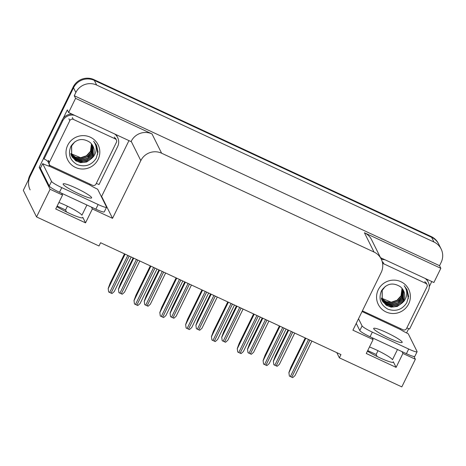 <?xml version="1.0" encoding="UTF-8"?>
<svg xmlns="http://www.w3.org/2000/svg" width="466" height="466" viewBox="0 0 466 466"><rect width="100%" height="100%" fill="white"/><g stroke="black" fill="none" stroke-linecap="round" stroke-linejoin="round"><path stroke-width="0.7" d="M86.921 205.017L81.923 215.222A16.66 2.062 26.1 0 0 65.52 205.285A16.66 2.062 26.1 0 0 58.92 202.46M369.474 346.966A16.66 2.062 -153.9 0 1 376.074 349.785A16.66 2.062 -153.9 0 1 392.483 359.723L397.481 349.517M336.79 352.64L339.37 357.83L401.82 386.891L415.363 359.239L402.921 353.449L396.106 367.371L393.321 361.785A16.66 2.062 -153.9 0 1 393.368 362.175A16.66 2.062 -153.9 0 1 383.471 359.432A16.66 2.062 -153.9 0 1 367.435 351.131M377.984 350.694L376.126 354.486L377.134 356.513M128.954 140.621L101.623 196.413L101.128 196.18M40.548 167.993L39.179 167.352L43.647 158.23M63.12 118.481L67.314 109.924L68.618 112.545L131.068 141.606L131.202 141.326A15.617 15.296 153.5 0 1 152.003 133.911L75.574 98.349L68.618 112.545M431.778 281.528L429.262 286.666M408.699 328.641L406.585 332.951M380.524 257.681L433.887 282.507L440.842 268.311L364.412 232.75A15.617 15.296 153.5 0 1 371.577 239.705L381.188 259.009A15.617 15.296 153.5 0 0 374.029 252.054L161.615 153.215A15.617 15.296 153.5 0 0 140.814 160.63L112.545 218.338L101.623 196.413M439.537 265.69L74.269 95.728L75.859 92.478A15.617 15.296 -26.5 0 1 96.654 85.068L433.963 242.017A15.617 15.296 -26.5 0 1 441.127 248.978A15.617 15.296 -26.5 0 1 441.127 262.44L439.537 265.69L440.842 268.311M415.363 359.239L413.994 356.49M28.368 179.975A15.617 15.296 -26.5 0 1 29.742 175.653L73.15 87.043A15.617 15.296 -26.5 0 1 93.951 79.634L431.26 236.582L431.632 237.334A15.617 15.296 -26.5 0 1 438.791 244.289A15.617 15.296 -26.5 0 0 431.632 237.334L94.324 80.385L431.632 237.334L433.963 242.017M30.121 189.866A15.617 15.296 -26.5 0 1 30.115 176.398L73.523 87.794A15.617 15.296 -26.5 0 1 94.324 80.385A15.617 15.296 -26.5 0 0 73.523 87.794L23.3 190.314L36.552 216.929L98.996 245.984L100.592 242.739L340.966 354.585L339.37 357.83M61.634 193.25L62.537 195.068L50.095 189.278L36.552 216.929M50.095 189.278L39.179 167.352M75.574 98.349L74.269 95.728M67.424 206.188L65.566 209.985L66.58 212.013M372.188 337.751L373.097 339.574L352.919 330.184L381.188 272.476A15.617 15.296 153.5 0 0 381.188 259.009M112.545 218.338L92.367 208.949L91.458 207.125M402.921 353.449L402.018 351.632M62.537 195.068L55.722 208.984L85.546 222.865L92.367 208.949M396.106 367.371L366.276 353.49L373.097 339.574M56.875 206.624A16.66 2.062 26.1 0 0 72.912 214.931A16.66 2.062 26.1 0 0 82.814 217.669A16.66 2.062 26.1 0 0 82.767 217.278L82.476 217.872M85.546 222.865L82.767 217.278M376.167 354.405A15.617 15.296 -26.5 0 1 374.588 353.776L367.709 350.572M65.566 209.985L57.149 206.065M431.26 236.582A15.617 15.296 -26.5 0 1 438.419 243.543L441.127 248.978M118.906 292.642L118.44 289.176L118.906 292.642A2.604 0.32 -153.9 0 0 119.913 293.143L121.311 293.796A2.604 0.32 -153.9 0 0 122.273 294.209L124.527 292.199L139.817 260.989M133.125 257.879L120.385 283.881L118.44 289.176M108.648 291.955L108.182 288.495L108.648 291.955A2.604 0.32 -153.9 0 0 109.656 292.456L111.054 293.108A2.604 0.32 -153.9 0 0 112.015 293.522L114.269 291.518L131.191 256.976M124.498 253.859L110.127 283.2L108.182 288.495M144.722 304.653L144.256 301.187L144.722 304.653A2.604 0.32 -153.9 0 0 145.73 305.154L147.128 305.807A2.604 0.32 -153.9 0 0 148.089 306.22L150.343 304.216L165.634 273.006M158.941 269.89L146.202 295.893L144.256 301.187M170.539 316.664L170.073 313.204L170.539 316.664A2.604 0.32 -153.9 0 0 171.546 317.165L172.944 317.818A2.604 0.32 -153.9 0 0 173.911 318.231L176.16 316.228L191.45 285.017M184.757 281.901L172.018 307.91L170.073 313.204M196.361 328.681L195.895 325.216L196.361 328.681A2.604 0.32 -153.9 0 0 197.368 329.182L198.766 329.835A2.604 0.32 -153.9 0 0 199.728 330.248L201.976 328.239L217.267 297.028M210.58 293.918L197.84 319.921L195.895 325.216M134.464 303.966L133.998 300.506L134.464 303.966A2.604 0.32 -153.9 0 0 135.472 304.473L136.87 305.119A2.604 0.32 -153.9 0 0 137.831 305.533L140.085 303.529L157.007 268.987M150.314 265.876L135.944 295.211L133.998 300.506M160.281 315.983L159.815 312.517L160.281 315.983A2.604 0.32 -153.9 0 0 161.288 316.484L162.686 317.136A2.604 0.32 -153.9 0 0 163.653 317.55L165.902 315.546L182.823 281.004M176.131 277.887L161.76 307.222L159.815 312.517M186.103 327.994L185.631 324.534L186.103 327.994A2.604 0.32 -153.9 0 0 187.105 328.495L188.503 329.147A2.604 0.32 -153.9 0 0 189.47 329.561L191.718 327.557L208.64 293.015M201.953 289.899L187.577 319.239L185.631 324.534M211.919 340.005L211.453 336.545L211.919 340.005A2.604 0.32 -153.9 0 0 212.927 340.512L214.325 341.159A2.604 0.32 -153.9 0 0 215.286 341.572L217.54 339.568L234.462 305.026M227.769 301.916L213.399 331.25L211.453 336.545M389.355 338.264A15.879 1.963 26.1 0 0 402.193 342.393A15.879 1.963 26.1 0 0 386.512 332.549A15.879 1.963 26.1 0 0 373.674 328.425A15.879 1.963 26.1 0 0 389.355 338.264M362.053 311.533L400.393 329.514A10.409 1.287 -153.9 0 0 408.222 333.732L417.07 351.498A10.409 1.287 -153.9 0 1 417.099 351.743A10.409 1.287 -153.9 0 1 408.682 349.04L372.334 332.124A10.409 1.287 -153.9 0 1 362.082 325.915L358.517 318.756M417.099 351.743L414.827 356.385A10.409 1.287 -153.9 0 1 406.41 353.677L370.062 336.761A10.409 1.287 -153.9 0 1 359.81 330.551L356.245 323.392M382.551 258.624A10.409 10.2 153.5 0 0 381.031 258.688M381.479 259.626A10.409 10.2 -26.5 0 1 385.207 259.853M425.143 278.441A10.409 10.2 -26.5 0 1 428.207 282.07L427.741 281.132A10.409 10.2 153.5 0 0 426.291 278.971M428.207 282.07A10.409 10.2 -26.5 0 1 428.213 291.046L409.573 329.083A10.409 10.2 -26.5 0 0 406.806 328M400.3 329.328L400.638 328.647M78.801 193.763A15.879 1.963 26.1 0 0 91.633 197.887A15.879 1.963 26.1 0 0 75.952 188.048A15.879 1.963 26.1 0 0 63.12 183.919A15.879 1.963 26.1 0 0 78.801 193.763M98.128 204.533L61.774 187.617A10.409 1.287 -153.9 0 1 51.522 181.408L42.674 163.642L40.402 168.284L49.25 186.045A10.409 1.287 -153.9 0 0 59.502 192.26L95.856 209.17L98.128 204.533A10.409 1.287 -153.9 0 0 106.545 207.242L104.267 211.879A10.409 1.287 -153.9 0 1 95.856 209.17M42.674 163.642A10.409 1.287 -153.9 0 0 49.757 166.362L89.839 185.008A10.409 1.287 -153.9 0 0 97.668 189.231L106.516 206.997A10.409 1.287 -153.9 0 1 106.545 207.242M71.997 114.118A10.409 10.2 153.5 0 0 62.194 120.018L43.559 158.056L44.025 158.993A10.409 10.2 -26.5 0 1 48.202 161.877M62.194 120.018L62.665 120.956A10.409 10.2 -26.5 0 1 74.647 115.352M114.589 133.934A10.409 10.2 -26.5 0 1 117.653 137.563L117.187 136.625A10.409 10.2 153.5 0 0 115.731 134.47M117.653 137.563A10.409 10.2 -26.5 0 1 117.653 146.54L99.019 184.583A10.409 10.2 -26.5 0 0 96.252 183.499M89.746 184.821L90.078 184.14M48.79 166.1A5.208 0.827 115 0 1 49.198 165.238L49.448 164.725M50.037 165.418L49.664 166.176M62.665 120.956L44.025 158.993M408.665 303.896A16.974 16.625 -26.5 0 1 386.058 311.952A16.974 16.625 -26.5 0 1 378.27 289.759A16.974 16.625 -26.5 0 1 400.877 281.703A16.974 16.625 -26.5 0 1 408.665 303.896M381.508 290.708C378.293 298.677 380.402 304.822 387.834 309.144C395.803 311.888 402.111 309.756 406.771 302.749L408.606 296.411L407.057 289.695L404.156 285.716C407.686 290.807 407.645 295.939 404.051 301.106L402.164 302.958A11.767 11.528 153.5 0 0 400.148 286.602C392.832 282.163 386.623 283.532 381.508 290.708M385.318 286.369L382.19 290.435L382.277 300.751L386.262 305.282L391.114 307.158L397.253 306.482L402.164 302.958M382.038 290.137L382.277 300.751M382.202 300.605L382.959 301.869L387.584 305.824L393.589 306.966L399.379 305.02L403.405 300.535L403.515 290.603M381.607 299.411L381.846 299.854M381.934 299.999L386.996 304.63L393.001 305.778L398.785 303.832L402.816 299.341L403.195 290.009M381.654 299.504L381.916 300.005M381.998 300.151L386.646 304.677L392.71 306.098L398.447 304.432L402.962 299.644L403.276 290.155M381.695 299.37L386.401 303.442L392.407 304.589L398.191 302.644L402.222 298.153L402.84 289.438M381.753 299.527L387.164 304.013L392.611 304.88L398.494 302.836L402.368 298.45L402.933 289.578M381.491 298.729L386.069 302.37L391.813 303.395L397.597 301.45L401.628 296.964L402.449 288.885M381.538 298.892L386.151 302.638L392.255 303.669L398.64 301.106L401.779 297.261L402.548 289.019M381.328 298.071L391.219 302.207L397.009 300.261L401.034 295.776L402.018 288.349M381.363 298.234L386.098 301.683L391.801 302.469L397.242 300.5L401.185 296.073L402.129 288.477M382.621 263.639A2.604 2.551 -26.5 0 1 383.862 263.873L425.802 283.392A2.604 2.551 -26.5 0 1 426.996 286.794L406.544 328.542A2.604 2.551 -26.5 0 1 403.073 329.777L362.391 310.851M408.286 298.718L407.068 289.706M98.105 159.395A16.974 16.625 -26.5 0 1 75.498 167.445A16.974 16.625 -26.5 0 1 67.716 145.252A16.974 16.625 -26.5 0 1 90.322 137.196A16.974 16.625 -26.5 0 1 98.105 159.395M70.948 146.202C67.739 154.17 69.848 160.316 77.274 164.638C85.243 167.381 91.557 165.255 96.212 158.248L98.046 151.91L96.503 145.188L93.602 141.21C97.126 146.307 97.091 151.433 93.491 156.599L91.604 158.457A11.767 11.528 153.5 0 0 89.589 142.095C82.278 137.656 76.063 139.025 70.948 146.202M74.758 141.868L71.63 145.928L71.717 156.25L75.708 160.776L80.56 162.657L86.699 161.982L91.604 158.457M71.484 145.631L71.717 156.25M71.648 156.098L72.399 157.362L77.03 161.318L83.035 162.465L88.82 160.52L92.851 156.028L92.955 146.097M71.053 154.904L71.292 155.347M71.374 155.493L76.436 160.129L82.441 161.271L88.225 159.325L92.256 154.84L92.635 145.508M71.1 155.003L71.356 155.498M71.438 155.644L76.086 160.17L82.156 161.591L87.893 159.925L92.408 155.137L92.722 145.654M71.135 154.869L75.841 158.935L81.847 160.083L87.637 158.137L91.662 153.652L92.28 144.932M71.193 155.027L76.61 159.506L82.057 160.374L87.934 158.329L91.814 153.949L92.373 145.077M70.937 154.223L75.509 157.869L81.259 158.894L87.043 156.949L91.074 152.458L91.889 144.378M70.983 154.386L75.591 158.137L81.696 159.168L88.086 156.599L91.219 152.755L91.988 144.518M70.768 153.564L80.665 157.7L86.449 155.755L90.48 151.269L91.458 143.843M70.809 153.733L75.539 157.176L81.247 157.962L86.688 155.999L90.625 151.566L91.569 143.977M69.836 120.607A2.604 2.551 -26.5 0 1 73.302 119.372L115.242 138.885A2.604 2.551 -26.5 0 1 116.436 142.287L95.984 184.041A2.604 2.551 -26.5 0 1 92.518 185.276L50.578 165.762A2.604 2.551 -26.5 0 1 49.384 162.354L69.836 120.607L68.904 118.731M49.384 164.603L48.447 162.727A2.604 2.551 -26.5 0 1 48.447 160.485L49.384 162.354M97.726 154.217L96.509 145.206M222.177 340.693L221.711 337.227L222.177 340.693A2.604 0.32 -153.9 0 0 223.185 341.194L224.583 341.846A2.604 0.32 -153.9 0 0 225.544 342.26L227.798 340.256L243.089 309.045M236.396 305.929L223.657 331.932L221.711 337.227M247.994 352.704L247.528 349.244L247.994 352.704A2.604 0.32 -153.9 0 0 249.001 353.205L250.399 353.857A2.604 0.32 -153.9 0 0 251.36 354.271L253.615 352.267L268.905 321.057M262.212 317.94L249.473 343.949L247.528 349.244M273.81 364.721L273.344 361.255L273.81 364.721A2.604 0.32 -153.9 0 0 274.818 365.222L276.216 365.874A2.604 0.32 -153.9 0 0 277.177 366.288L279.431 364.278L294.722 333.068M288.029 329.957L275.29 355.96L273.344 361.255M237.736 352.022L237.27 348.556L237.736 352.022A2.604 0.32 -153.9 0 0 238.743 352.523L240.141 353.176A2.604 0.32 -153.9 0 0 241.103 353.589L243.357 351.585L260.278 317.043M253.586 313.927L239.215 343.261L237.27 348.556M263.552 364.033L263.086 360.573L263.552 364.033A2.604 0.32 -153.9 0 0 264.56 364.534L265.958 365.187A2.604 0.32 -153.9 0 0 266.919 365.6L269.173 363.597L286.095 329.054M279.402 325.938L265.032 355.278L263.086 360.573M289.369 376.045L288.903 372.584L289.369 376.045A2.604 0.32 -153.9 0 0 290.376 376.551L291.774 377.198A2.604 0.32 -153.9 0 0 292.741 377.617L294.99 375.608L311.911 341.065M305.218 337.955L290.848 367.29L288.903 372.584M393.321 361.785L393.036 362.373M96.654 85.068L93.951 79.634M75.859 92.478L73.15 87.043M161.615 153.215L152.003 133.911M374.029 252.054L364.412 232.75M140.814 160.63L131.202 141.326M29.742 175.653L30.115 176.398M133.73 258.158L118.486 289.27M136.433 259.416L119.913 293.143M137.831 260.069L121.311 293.796M125.098 254.145L108.229 288.588M127.806 255.403L109.656 292.456M129.204 256.055L111.054 293.108M159.547 270.169L144.303 301.281M162.25 271.428L145.73 305.154M163.648 272.08L147.128 305.807M185.363 282.18L170.119 313.298M188.072 283.445L171.546 317.165M189.47 284.091L172.944 317.818M211.18 294.197L195.941 325.309M213.888 295.456L197.368 329.182M215.286 296.108L198.766 329.835M150.92 266.156L134.045 300.599M153.623 267.414L135.472 304.473M155.021 268.067L136.87 305.119M176.736 278.167L159.861 312.61M179.445 279.431L161.288 316.484M180.843 280.078L162.686 317.136M202.553 290.184L185.678 324.627M205.261 291.442L187.105 328.495M206.659 292.095L188.503 329.147M228.369 302.195L211.5 336.638M231.078 303.453L212.927 340.512M232.476 304.106L214.325 341.159M406.41 353.677L408.682 349.04M372.334 332.124L370.062 336.761M362.082 325.915L359.81 330.551M61.774 187.617L59.502 192.26M51.522 181.408L49.25 186.045M383.862 263.873L382.924 261.997M425.802 283.392L424.87 281.516M73.302 119.372L72.37 117.496M115.242 138.885L114.31 137.01M236.996 306.209L221.758 337.32M239.705 307.467L223.185 341.194M241.103 308.119L224.583 341.846M262.818 318.22L247.574 349.337M265.521 319.484L249.001 353.205M266.919 320.13L250.399 353.857M288.635 330.237L273.391 361.348M291.343 331.495L274.818 365.222M292.741 332.147L276.216 365.874M254.191 314.206L237.316 348.65M256.894 315.47L238.743 352.523M258.292 316.117L240.141 353.176M280.008 326.223L263.133 360.667M282.711 327.482L264.56 364.534M284.109 328.134L265.958 365.187M305.824 338.234L288.949 372.678M308.533 339.493L290.376 376.551M309.931 340.145L291.774 377.198M426.996 284.551L426.064 282.676M116.436 140.045L115.504 138.169"/></g></svg>
